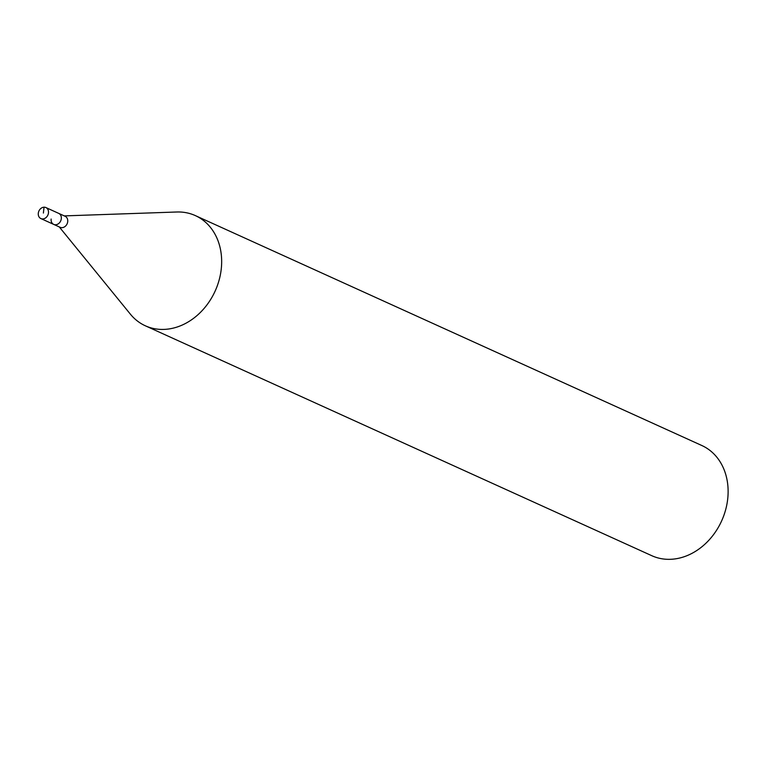 <?xml version="1.0" encoding="UTF-8"?>
<svg xmlns="http://www.w3.org/2000/svg" width="766" height="766" viewBox="0 0 766 766"><rect width="100%" height="100%" fill="white"/><g stroke="black" fill="none" stroke-linecap="round" stroke-linejoin="round"><path stroke-width="1.15" d="M48.478 212.91A6.051 4.922 114.4 0 1 40.885 218.578A6.051 4.922 114.4 0 1 38.3 213.226A6.051 4.922 114.4 0 1 45.893 207.557A6.051 4.922 114.4 0 1 48.478 212.91M45.893 207.557L65.129 216.29A6.051 4.922 -65.6 0 1 67.724 221.642A6.051 4.922 -65.6 0 1 60.131 227.311L53.716 224.4A6.051 4.922 -65.6 0 0 61.309 218.731A6.051 4.922 -65.6 0 0 58.714 213.379A6.051 4.922 114.4 0 1 61.309 218.731A6.051 4.922 114.4 0 1 53.716 224.4A6.051 4.922 114.4 0 1 51.13 219.047M64.267 215.897L176.783 212A60.504 49.196 114.4 0 1 195.368 215.61A60.504 49.196 114.4 0 1 221.24 269.125A60.504 49.196 114.4 0 1 145.349 325.799A60.504 49.196 114.4 0 1 130.402 314.184L59.26 226.918M145.349 325.799L651.809 555.704A60.504 49.196 -65.6 0 0 727.7 499.03A60.504 49.196 -65.6 0 0 701.828 445.515L195.368 215.61M43.384 213.063L44.045 207.193M53.716 224.4L40.885 218.578"/></g></svg>
